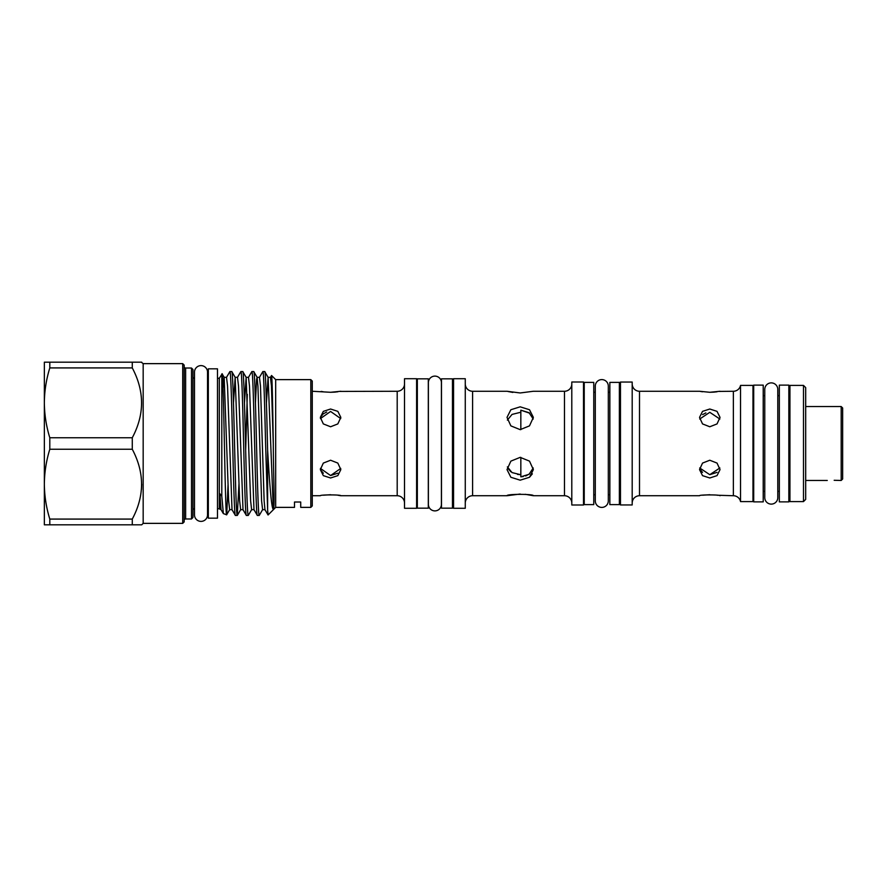 <?xml version="1.0" encoding="UTF-8"?>
<svg xmlns="http://www.w3.org/2000/svg" width="887" height="887" viewBox="0 0 887 887"><rect width="100%" height="100%" fill="white"/><g stroke="black" fill="none" stroke-linecap="round" stroke-linejoin="round"><path stroke-width="1.33" d="M208.334 378.272L207.525 378.272M208.334 508.728L207.525 508.728M194.497 514.87A6.519 6.519 0 0 0 201.005 521.39A6.519 6.519 0 0 0 207.525 514.87L207.525 372.13A6.519 6.519 0 0 0 201.005 365.61A6.519 6.519 0 0 0 194.497 372.13L194.497 514.87M194.497 378.272L194.497 508.728M192.956 510.191A1.464 1.464 0 0 1 194.419 508.728M192.956 376.809A1.464 1.464 0 0 0 194.419 378.272M191.492 368.027L192.956 369.491L192.956 517.509L191.492 518.973L191.492 368.027L185.638 368.027L185.638 518.973L191.492 518.973M184.174 520.436A1.464 1.464 0 0 1 185.638 518.973M184.174 366.564A1.464 1.464 0 0 0 185.638 368.027M182.711 363.637L184.174 365.1L184.174 521.9L182.711 523.363L182.711 363.637L143.173 363.637L141.277 362.173M182.711 523.363L143.173 523.363L143.173 363.637M143.173 523.363L141.709 524.827L132.274 524.827L132.274 519.083C144.648 495.877 144.648 472.605 132.274 449.254L132.274 437.746C144.648 414.551 144.648 391.278 132.274 367.917L132.274 362.173L141.709 362.173M217.481 368.826L217.481 518.174L208.334 518.174L208.334 368.826L217.481 368.826M219.499 509.06L219.898 493.726L221.04 509.67L219.311 508.728L219.311 378.272L222.116 373.837C223.646 369.192 225.154 518.862 226.651 514.804L223.358 513.606L221.805 496.221L221.805 373.959M219.898 493.726L221.805 496.221M221.04 509.67L223.358 513.606M223.058 388.395L224.167 377.33L222.116 373.837M238.969 484.058L237.272 515.425C236.363 516.689 235.443 481.663 234.534 443.5C233.614 405.337 232.704 370.311 231.784 371.575L229.888 371.575C230.808 370.311 231.729 405.337 232.638 443.5C233.547 481.663 234.467 516.689 235.388 515.425L232.017 509.67L229.655 509.67L226.651 514.804M233.481 402.942L235.155 377.33L231.784 371.575M237.272 515.425L235.388 515.425M267.63 450.186C266.699 410.382 265.679 369.901 264.725 371.575L262.84 371.575C263.749 370.311 264.67 405.337 265.579 443.5L267.63 509.947L267.63 450.186C269.493 481.852 271.367 508.351 273.296 509.371C275.014 508.373 273.451 478.415 273.296 444.043C272.708 407.798 272.132 375.19 271.555 375.5L275.68 379.625L275.68 507.375L268.074 514.981L267.63 509.947M266.422 402.942L268.096 377.33L264.725 371.575M255.445 402.942L256.587 379.192L257.108 377.33L257.94 386.122L261.598 500.878L262.596 509.67L259.237 515.425C258.328 516.689 257.407 481.663 256.498 443.5C255.578 405.337 254.669 370.311 253.749 371.575L251.853 371.575C252.773 370.311 253.682 405.337 254.602 443.5C255.511 481.663 256.432 516.689 257.341 515.425L253.981 509.67L251.62 509.67L248.26 515.425C247.34 516.689 246.431 481.663 245.511 443.5C244.601 405.337 243.681 370.311 242.772 371.575L240.876 371.575C241.785 370.311 242.705 405.337 243.615 443.5C244.535 481.663 245.444 516.689 246.364 515.425L243.005 509.67L240.643 509.67L237.361 515.358M262.84 371.575L259.47 377.33L257.108 377.33L253.749 371.575M259.237 515.425L257.341 515.425M244.457 402.942L246.131 377.33L242.772 371.575M248.26 515.425L246.364 515.425M253.981 509.67L249.491 386.122L248.493 377.33L251.853 371.575M243.005 509.67L238.514 386.122L237.505 377.33L240.876 371.575M259.47 377.33L260.479 386.122L264.138 500.878L264.958 509.67L268.074 514.981M310.816 379.625L312.279 381.088L312.279 505.912L310.816 507.375L310.816 379.625L275.68 379.625M294.495 507.375L294.495 502.02L300.715 502.02L300.715 507.375L300.715 502.02L294.495 502.02L294.495 507.375L275.68 507.375M310.816 507.375L300.715 507.375M441.482 508.173L441.482 378.827L452.47 378.827L452.47 508.173L441.482 508.173M417.333 508.173L417.333 378.827L428.31 378.827L428.31 508.173L417.333 508.173M428.388 504.37A6.519 6.519 0 0 0 434.896 510.89A6.519 6.519 0 0 0 441.416 504.37L441.416 382.63A6.519 6.519 0 0 0 434.896 376.11A6.519 6.519 0 0 0 428.388 382.63L428.388 504.37M609.857 504.625L609.857 382.375L619.37 382.375L619.37 504.625L609.857 504.625M584.234 504.625L584.234 382.375L593.758 382.375L593.758 504.625L584.234 504.625M803.489 385.413L805.684 387.608L805.684 499.392L803.489 501.587L803.489 385.413L789.94 385.413L789.94 501.587L803.489 501.587M789.94 395.657L788.842 395.657M789.94 491.343L788.842 491.343M779.329 501.876L779.329 385.124L788.842 385.124L788.842 501.876L779.329 501.876M779.329 395.657L777.788 395.657L777.788 389.404A6.519 6.519 0 0 0 771.28 382.885A6.519 6.519 0 0 0 764.76 389.404L764.76 497.596A6.519 6.519 0 0 0 771.28 504.115A6.519 6.519 0 0 0 777.788 497.596L777.788 389.404M779.329 491.343L777.788 491.343L777.788 497.596M709.788 409.018L702.537 411.368L699.533 417.389L702.537 423.919L709.788 426.769L717.029 423.919L720.033 417.389L717.029 411.357L709.788 409.018M709.788 477.982L717.029 475.632L720.033 469.611L717.029 463.081L709.788 460.231L702.537 463.081L699.533 469.611L702.537 475.643L709.788 477.982M717.029 495.223L733.361 495.733A7.318 7.318 0 0 1 740.534 501.587L752.974 501.587L752.974 385.413L740.534 385.413A7.318 7.318 0 0 1 733.361 391.267L719.224 391.422M632.187 383.949A7.318 7.318 0 0 0 639.505 391.267L699.533 391.267L709.788 392.287L720.033 391.267M720.033 495.733C720.665 494.636 698.901 494.636 699.533 495.733L639.505 495.733A7.318 7.318 0 0 0 632.187 503.051M740.534 501.587L740.534 385.413M632.187 504.958L632.187 382.042L620.468 382.042L620.468 504.958L632.187 504.958M753.706 395.657L752.974 395.657M753.706 491.343L752.974 491.343M520.181 406.823L510.857 409.739L507.009 417.389L510.868 425.882L520.181 429.641L529.495 425.871L533.364 417.389L529.506 409.739L520.181 406.823M520.181 480.177L529.506 477.261L533.364 469.611L529.495 461.118L520.181 457.359L510.868 461.129L507.009 469.611L510.857 477.261L520.181 480.177M571.793 383.949A7.318 7.318 0 0 1 564.476 391.267L533.364 391.267L520.181 392.963L507.009 391.267L472.594 391.267L472.594 495.733L507.009 495.733L520.192 494.037M571.793 503.051A7.318 7.318 0 0 0 564.476 495.733L533.364 495.733C534.174 493.904 506.189 493.904 507.009 495.733M465.276 503.051A7.318 7.318 0 0 1 472.594 495.733M465.276 383.949A7.318 7.318 0 0 0 472.594 391.267M583.502 504.991L583.502 382.009L571.793 382.009L571.793 504.991L583.502 504.991M465.276 508.284L465.276 378.716L453.567 378.716L453.567 508.284L465.276 508.284M417.333 388.961L416.602 388.961M417.333 498.039L416.602 498.039M330.585 409.018L323.334 411.368L320.329 417.389L323.334 423.919L330.585 426.769L337.825 423.919L340.83 417.389L337.836 411.357L330.585 409.018M330.585 477.982L337.836 475.632L340.83 469.611L337.825 463.081L330.585 460.231L323.334 463.081L320.329 469.611L323.334 475.643L330.585 477.982M404.516 383.949A7.318 7.318 0 0 1 397.199 391.267L340.02 391.422M312.279 391.267L330.585 392.287L340.83 391.267M404.516 503.051A7.318 7.318 0 0 0 397.199 495.733L340.83 495.733C341.462 494.636 319.697 494.636 320.329 495.733L312.279 495.733M416.602 508.284L416.602 378.716L404.516 378.716L404.516 508.284L416.602 508.284M753.706 501.876L753.706 385.124L763.219 385.124L763.219 501.876L753.706 501.876M764.76 395.657L763.219 395.657M764.76 491.343L763.219 491.343M841.186 480.466L841.186 406.534L842.65 407.998L842.65 479.002L841.186 480.466L834.179 480.288M841.186 406.534L805.684 406.534M827.272 480.466L805.684 480.466M609.857 392.298L608.316 392.298L608.316 386.111A6.519 6.519 0 0 0 601.807 379.592A6.519 6.519 0 0 0 595.288 386.111L595.288 500.889A6.519 6.519 0 0 0 601.807 507.408A6.519 6.519 0 0 0 608.316 500.889L608.316 386.111M609.857 494.702L608.316 494.702L608.316 500.889M584.234 392.298L583.502 392.298M584.234 494.702L583.502 494.702M595.288 392.298L593.758 392.298M595.288 494.702L593.758 494.702M620.468 392.298L619.37 392.298M620.468 494.702L619.37 494.702M719.856 467.981L709.788 474.678L699.71 467.981M702.515 391.766L700.353 391.422M702.626 495.212L709.788 494.713M699.71 419.019L709.788 412.322L719.856 419.019M705.875 412.91L702.571 414.606M700.32 469.711L702.526 472.361M453.567 388.961L452.47 388.961M453.567 498.039L452.47 498.039M219.311 378.272L217.481 378.272M219.311 508.728L217.481 508.728M340.741 468.414L330.585 475.543L320.429 468.403M323.312 391.766L321.149 391.422M323.433 495.212L330.585 494.713M337.825 495.223L340.83 495.733M320.429 418.586L330.585 411.457L340.741 418.597M326.671 412.045L323.345 413.763M323.223 413.874L321.116 416.447M321.127 470.553L323.323 473.214M508.04 468.547L510.89 471.829M517.564 474.423L520.181 474.612L512.021 472.571L507.375 466.895M512.841 392.431L508.018 391.511M507.375 420.105L512.021 414.429L520.181 412.388M525.27 494.303L533.364 495.733M529.727 413.198L520.835 410.182L529.062 412.71L533.231 419.019M520.835 474.6L520.181 474.612L520.835 474.6M532.4 470.52L533.231 467.981L529.062 474.29L520.835 476.818L523.319 476.552M525.658 475.964L529.694 473.824M532.355 473.846L529.528 477.239M330.585 475.543L337.836 473.214M337.825 391.777L334.809 392.109M334.587 392.132L330.585 392.287M520.835 476.818L520.835 457.37M520.835 429.618L520.835 410.182M709.788 474.678L717.029 472.372M717.029 391.777L714.013 392.109M713.791 392.132L709.788 392.287M232.017 509.67L227.538 386.122L226.529 377.33L229.888 371.575M273.296 444.043L271.455 386.122L270.457 377.33L271.555 375.5M228.026 485.045L226.717 514.759M132.274 524.827L44.35 524.827L44.35 362.173L132.274 362.173M132.274 449.254L49.805 449.254C46.268 460.73 44.45 472.372 44.35 484.169C44.461 495.999 46.279 507.63 49.805 519.083L132.274 519.083M49.805 524.827L49.805 519.083M132.274 367.917L49.805 367.917C46.268 379.403 44.45 391.034 44.35 402.831C44.461 414.661 46.279 426.303 49.805 437.746L132.274 437.746M49.805 449.254L49.805 437.746M49.805 367.917L49.805 362.173M141.709 484.169L141.476 489.48M733.361 495.733L733.361 391.267M639.505 391.267L639.505 495.733M564.476 495.733L564.476 391.267M397.199 495.733L397.199 391.267M245.666 450.297L247.307 394.349M226.529 377.33L224.167 377.33L228.658 500.878L229.655 509.67M237.505 377.33L235.155 377.33L239.634 500.878L240.643 509.67M248.493 377.33L246.131 377.33L250.622 500.878L251.62 509.67M270.457 377.33L268.096 377.33L273.296 509.371M264.958 509.67L262.596 509.67"/></g></svg>
